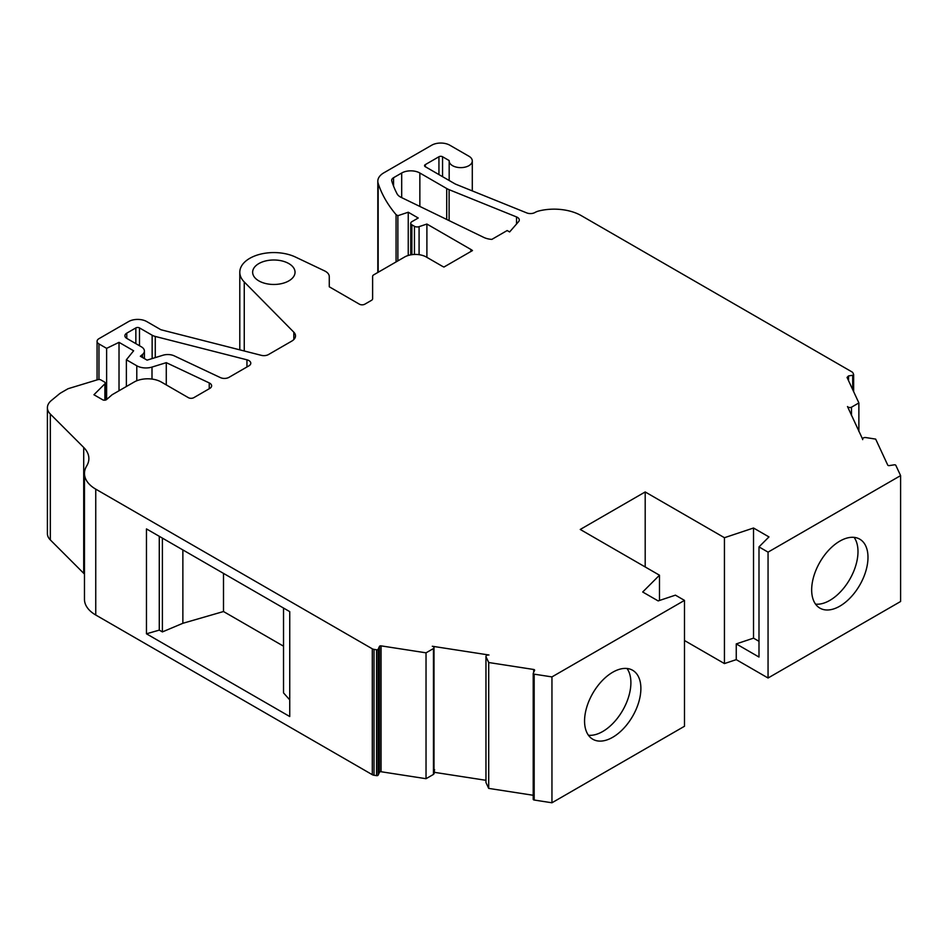 <?xml version="1.0" encoding="UTF-8"?>
<svg xmlns="http://www.w3.org/2000/svg" width="948" height="948" viewBox="0 0 948 948"><rect width="100%" height="100%" fill="white"/><g stroke="black" fill="none" stroke-linecap="round" stroke-linejoin="round"><path stroke-width="1.42" d="M258.851 280.892A21.2 12.241 180 0 1 252.642 272.23A21.2 12.241 180 0 1 265.724 260.925A21.2 12.241 180 0 1 288.832 263.58A21.2 12.241 180 0 1 295.041 272.23A21.2 12.241 180 0 1 281.947 283.535A21.2 12.241 180 0 1 258.851 280.892M401.123 197.362A12.845 7.418 180 0 1 400.293 196.923A12.845 7.418 180 0 1 397.07 193.819A198.606 114.661 180 0 1 391.761 180.997A6.423 3.709 180 0 1 391.666 180.345A6.423 3.709 180 0 1 393.55 177.714L401.691 173.01A12.845 7.418 180 0 1 419.857 173.01L446.709 188.522A17.988 10.381 0 0 0 449.115 189.683L516.542 216.938A6.423 3.709 180 0 1 519.279 219.983A6.423 3.709 180 0 1 518.592 221.642L509.621 231.952L507.168 230.542L491.834 239.394A15.417 8.899 180 0 1 483.693 237.367L401.123 197.362M839.821 541.13A39.828 22.989 -60 0 1 859.741 539.151A39.828 22.989 -60 0 1 865.844 571.063A39.828 22.989 -60 0 1 839.821 606.163A39.828 22.989 -60 0 1 819.913 608.13A39.828 22.989 -60 0 1 813.811 576.218A39.828 22.989 -60 0 1 839.821 541.13M815.553 604.149A39.828 22.989 120 0 0 829.832 600.392A39.828 22.989 120 0 0 854.278 569.902A39.828 22.989 120 0 0 854.101 537.374M612.728 672.239A39.828 22.989 -60 0 1 632.636 670.272A39.828 22.989 -60 0 1 638.739 702.184A39.828 22.989 -60 0 1 612.728 737.271A39.828 22.989 -60 0 1 592.808 739.25A39.828 22.989 -60 0 1 586.705 707.338A39.828 22.989 -60 0 1 612.728 672.239M588.447 735.257A39.828 22.989 120 0 0 602.727 731.5A39.828 22.989 120 0 0 627.173 701.022A39.828 22.989 120 0 0 627.007 668.482M533.214 795.277L488.706 788.392L488.706 662.522L533.688 669.478A1.28 0.747 180 0 1 534.589 670.39L533.262 673.246A1.28 0.747 180 0 0 533.214 673.447L533.214 799.318A1.28 0.747 0 0 0 534.174 800.029L534.174 674.158A1.28 0.747 180 0 1 533.214 673.447M166.279 384.9L166.279 362.657L209.235 382.921A6.494 3.745 180 0 1 209.721 383.17A6.494 3.745 180 0 1 211.629 385.824A6.494 3.745 180 0 1 209.721 388.467L193.819 397.662A3.851 2.228 180 0 1 188.368 397.662L161.338 382.056A19.268 11.127 180 0 0 134.095 382.056L112.101 394.747L106.579 399.535A2.571 1.481 180 0 1 102.621 399.76L93.935 394.747L104.884 383.798L104.884 400.175M426.896 257.358L426.896 224.048L470.919 249.478A12.845 7.418 180 0 1 472.483 250.568L443.972 267.028A12.845 7.418 180 0 1 442.088 266.127L426.351 257.038A15.417 8.899 180 0 0 404.547 257.038L373.737 274.837A3.851 2.228 0 0 0 372.611 276.401L372.611 298.774A3.851 2.228 180 0 1 371.474 300.35L364.838 304.178A3.851 2.228 180 0 1 359.387 304.178L329.276 286.794L329.276 276.615A12.845 7.418 0 0 0 325.508 271.377A12.845 7.418 0 0 0 324.583 270.891L295.468 257.05A34.045 19.659 180 0 0 259.302 254.455A34.045 19.659 180 0 0 239.797 272.23L239.797 349.848M858.876 431.482L858.876 402.924L847.05 377.434L848.531 375.918L852.702 375.278A1.28 0.747 180 0 0 853.603 374.365L852.927 372.896A3.851 2.228 0 0 0 851.932 371.889L581.337 215.67A38.536 22.254 180 0 0 539.483 210.812A12.845 7.418 0 0 0 534.968 212.494A6.423 3.709 180 0 1 526.744 212.909L455.751 184.22A6.423 3.709 180 0 1 454.886 183.793L425.308 166.718A2.571 1.481 180 0 1 424.55 165.675A2.571 1.481 180 0 1 425.308 164.62L438.936 156.752A2.571 1.481 180 0 1 442.562 156.752L449.186 160.579A11.566 6.672 0 0 0 449.174 160.947A11.566 6.672 0 0 0 452.563 165.675A11.566 6.672 0 0 0 465.16 167.121A11.566 6.672 0 0 0 472.294 160.947A11.566 6.672 0 0 0 468.916 156.23L449.838 145.222A12.845 7.418 0 0 0 431.672 145.222L383.833 172.832A20.56 11.862 0 0 0 377.814 181.222A20.56 11.862 0 0 0 378.169 183.414L378.169 272.277M862.668 439.635L862.668 439.256A2.571 1.481 180 0 1 862.633 438.995A2.571 1.481 180 0 1 865.56 437.526L875.668 439.102L887.731 465.077A1.28 0.747 180 0 0 889.295 465.598L894.26 464.828A1.28 0.747 180 0 1 895.836 465.35L900.6 475.612L768.058 552.139L768.058 678.01L900.6 601.494L900.6 475.612M488.706 788.392L485.969 782.55L485.969 656.68A2.571 1.481 180 0 1 485.945 656.466A2.571 1.481 180 0 1 488.967 655.009L432.312 646.252A2.571 1.481 180 0 1 433.248 646.595A2.571 1.481 180 0 1 434.006 647.638A2.571 1.481 180 0 1 433.461 648.55L433.461 774.421A2.571 1.481 0 0 0 433.911 773.9L434.622 772.371L485.945 780.311M684.492 640.516L724.438 663.576L736.252 659.642L768.058 678.01M684.492 600.392L551.949 676.908L551.949 802.778L684.492 726.263L684.492 600.392L675.426 595.154L658.149 600.913L642.697 592.002L659.488 575.211L580.247 529.458L645.197 491.953L724.438 537.706L724.438 663.576M551.949 802.778L534.174 800.029M533.262 673.637L533.262 799.128A1.28 0.747 0 0 0 533.214 799.318M433.461 774.421L426.031 778.699L381.049 771.731A1.28 0.747 0 0 0 379.484 772.265L378.145 775.132L378.145 649.25A1.28 0.747 180 0 1 376.581 649.783L376.581 775.654A1.28 0.747 0 0 0 378.145 775.132M376.581 775.654L374.022 775.251L374.022 649.38L376.581 649.783M95.748 615.015L95.748 489.144A38.536 22.254 180 0 1 84.467 473.419L84.467 599.29A38.536 22.254 0 0 0 95.748 615.015L372.291 774.682A3.851 2.228 0 0 0 374.022 775.251M50.327 539.922L50.327 414.051A21.84 12.608 180 0 1 47.4 407.747L47.4 533.617A21.84 12.608 0 0 0 50.327 539.922L83.708 573.315A38.536 22.254 180 0 1 84.467 574.097M144.404 358.593L144.404 351.044A10.321 5.961 180 0 0 141.382 346.826L126.783 338.4A6.446 3.721 180 0 1 124.899 335.77A6.446 3.721 180 0 1 126.783 333.139L135.848 327.913A2.583 1.493 180 0 1 139.486 327.913L152.142 335.213A10.321 5.961 0 0 0 155.271 336.445L246.954 359.813A6.446 3.721 180 0 1 250.793 363.214A6.446 3.721 180 0 1 248.909 365.845L229.001 377.34A6.446 3.721 180 0 1 220.363 377.588L174.314 355.891A10.321 5.961 0 0 0 162.914 355.251L147.082 360.145L140.351 356.258L142.532 354.457L142.532 357.514M724.438 537.706L753.53 528.012L768.97 536.924L758.993 546.901L768.058 552.139M758.993 546.901L758.993 657.047L736.252 643.905L736.252 659.642M645.197 566.951L645.197 491.953M659.488 600.463L659.488 575.211M434.006 769.658L434.622 772.371M434.622 769.752L433.911 771.269A2.571 1.481 0 0 0 434.006 770.89L434.006 647.638M378.145 649.25L379.484 646.394A1.28 0.747 180 0 1 381.049 645.861L426.031 652.828L426.031 778.699M146.466 528.913L146.466 633.809L289.744 716.534L289.744 611.638L146.466 528.913M95.748 489.144L372.291 648.811A3.851 2.228 0 0 0 374.022 649.38M84.467 473.419A38.536 22.254 180 0 1 86.671 465.989A38.536 22.254 180 0 0 88.875 458.571A38.536 22.254 180 0 0 83.708 447.444L50.327 414.051M47.4 407.747A21.84 12.608 180 0 1 51.346 400.518L59.12 394.107A19.268 11.127 180 0 1 61.276 392.626L67.64 388.953A3.851 2.228 0 0 1 68.564 388.561L97.845 379.662A2.571 1.481 0 0 1 100.855 379.923L104.481 382.008A2.571 1.481 180 0 1 105.228 383.063A2.571 1.481 180 0 1 104.884 383.798M244.252 350.985L244.252 281.959L293.821 332.203A12.845 7.418 180 0 1 295.503 335.876A12.845 7.418 180 0 1 291.735 341.126L268.462 354.564A6.423 3.709 180 0 1 261.328 355.334L160.923 329.75L146.786 321.585A12.905 7.442 0 0 0 128.549 321.585L98.959 338.673A6.446 3.721 0 0 0 97.075 341.304A6.446 3.721 0 0 0 98.959 343.934L106.626 348.354L119.021 342.346L133.632 350.784L126.38 359.766L136.785 365.774L136.785 380.764M244.252 281.959A34.045 19.659 180 0 1 239.797 272.23M396.063 261.944L396.063 214.639A212.743 122.825 180 0 1 378.169 183.414M851.482 415.544L851.482 407.213A2.571 1.481 180 0 1 847.488 406.55L862.668 439.256M144.404 351.044A10.321 5.961 180 0 1 142.532 354.457M851.482 407.213L858.876 402.924M396.063 214.639L397.876 215.694L408.244 212.233L418.234 218.004L411.882 221.678A3.851 2.228 180 0 0 410.745 223.254L410.745 254.858M411.882 254.68L411.882 224.818A3.851 2.228 180 0 1 410.745 223.254M411.882 224.818L414.442 226.299L414.442 254.455M419.087 254.68L419.087 226.655A3.851 2.228 180 0 1 414.442 226.299M419.087 226.655L426.896 224.048M152 379.07L152 367.077A12.905 7.442 180 0 1 136.785 365.774M152 367.077L166.279 362.657M426.031 652.828L433.461 648.55M485.969 656.68L488.706 662.522M534.174 674.158L551.949 676.908M758.993 641.31L753.53 638.146L736.252 643.905M753.53 638.146L753.53 528.012M283.523 646.18L223.503 611.531L182.869 623.286L162.392 631.913L159.276 630.112L146.466 633.809M289.744 699.873L283.523 692.893L283.523 608.047M159.276 630.112L159.276 536.307M329.276 276.615L329.276 286.794L329.276 276.615M372.611 298.786L372.611 276.401L372.611 298.786M397.876 215.694L397.876 260.89M848.531 380.622L848.531 375.918M223.503 611.531L223.503 573.398M182.869 549.935L182.869 623.286M162.392 538.109L162.392 631.913M106.626 348.354L106.626 399.499M408.244 212.233L408.244 255.462M126.38 386.511L126.38 359.766M119.021 342.346L119.021 390.754M246.954 359.813L246.954 366.983M155.271 357.609L155.271 336.445M516.542 216.938L516.542 224.001M449.115 220.611L449.115 189.683M446.709 188.522L446.709 219.45M419.857 206.439L419.857 173.01M533.688 669.478L533.688 672.345M433.911 773.9L433.911 771.269M381.049 771.731L381.049 645.861M372.291 648.811L372.291 774.682M83.708 573.315L83.708 447.444M209.235 382.921L209.235 388.751M293.821 332.203L293.821 339.55M470.919 249.478L470.919 251.469M152.142 335.213L152.142 358.581M401.691 197.646L401.691 173.01M393.55 177.714L393.55 186.069M379.484 772.265L379.484 646.394M98.959 379.484L98.959 343.934M139.486 345.747L139.486 327.913M853.603 391.56L853.603 374.756M852.702 375.278L852.702 389.604M425.308 164.62L425.308 166.718M135.848 343.638L135.848 327.913M442.562 176.684L442.562 156.752M438.936 156.752L438.936 174.586M126.783 338.4L126.783 333.139M472.294 160.947L472.294 190.904M97.075 341.304L97.075 379.899M377.814 181.222L377.814 272.479M449.174 160.947L449.174 180.499M485.945 656.466L485.945 782.337M105.228 383.063L105.228 400.127M853.65 374.555L853.65 391.654"/></g></svg>
